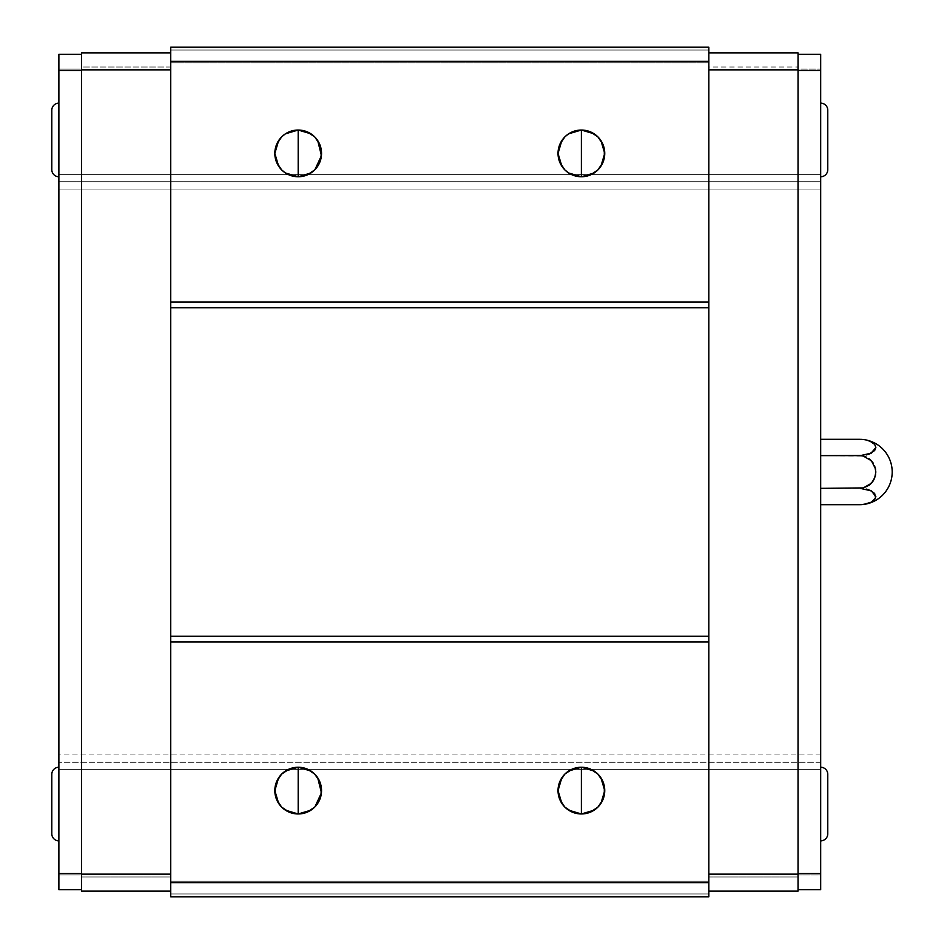 <?xml version="1.0" encoding="UTF-8"?>
<svg xmlns="http://www.w3.org/2000/svg" width="944" height="944" viewBox="0 0 944 944"><rect width="100%" height="100%" fill="white"/><g stroke="black" fill="none" stroke-linecap="round" stroke-linejoin="round"><path stroke-width="0.71" stroke-dasharray="4.72 3.54" d="M860.232 455.645L820.69 455.645L820.69 439.302L820.69 488.355L820.69 439.302L820.69 455.645L863.323 456.082L860.232 455.645L863.323 455.433M868.964 485.346L866.262 486.903L871.324 483.304L874.675 478.089L875.56 475.103L875.56 468.897L871.324 460.696L866.262 457.097M868.964 489.853L874.675 493.476L875.56 498.078L871.324 502.184L866.262 503.978L860.232 504.698A32.71 32.71 0 0 0 861.211 504.662A32.71 32.71 0 0 1 860.232 504.698L866.262 503.978L871.324 502.184L874.675 499.577L875.855 496.52L871.324 490.868L860.232 488.355L863.323 487.918M860.232 439.302A32.71 32.71 0 0 1 861.211 439.338A32.71 32.71 0 0 0 860.232 439.302L863.323 439.515M869.99 453.745L875.855 447.48L874.675 444.423L871.324 441.816L866.262 440.022M58.882 840.868L58.882 767.236L58.882 840.868M298.186 767.236A23.364 23.364 0 0 0 274.822 790.6A23.364 23.364 0 0 0 298.186 813.964A23.364 23.364 0 0 0 321.55 790.6A23.364 23.364 0 0 0 298.186 767.236M58.882 176.764L58.882 103.132L58.882 176.764M298.186 130.036A23.364 23.364 0 0 0 274.822 153.4A23.364 23.364 0 0 0 298.186 176.764A23.364 23.364 0 0 0 321.55 153.4A23.364 23.364 0 0 0 298.186 130.036M820.69 103.132L820.69 176.764L820.69 103.132M581.386 130.036A23.364 23.364 0 0 0 558.022 153.4A23.364 23.364 0 0 0 581.386 176.764A23.364 23.364 0 0 0 604.75 153.4A23.364 23.364 0 0 0 581.386 130.036M58.882 174.64L820.69 174.64L820.69 189.933L58.882 189.933L58.882 174.64L58.882 889.72L58.882 874.97L81.538 874.97L81.538 876.976L170.746 876.976L170.746 896.8L708.826 896.8L170.746 896.8L170.746 893.968L708.826 893.968L170.746 893.968L708.826 893.968L170.746 893.968L170.746 881.224L708.826 881.224L170.746 881.224L170.746 876.976L170.746 891.136L170.746 876.976L81.538 876.976L81.538 891.136L81.538 874.97L81.538 889.72L81.538 874.97L58.882 874.97L58.882 769.36L820.69 769.36L820.69 54.28L820.69 181.72L58.882 181.72L58.882 769.36L820.69 769.36L58.882 769.36L58.882 754.067L58.882 769.36L820.69 769.36L58.882 769.36L820.69 769.36L820.69 754.067L820.69 769.36L288.451 769.36L820.69 769.36L820.69 762.28L58.882 762.28L820.69 762.28L820.69 181.72L58.882 181.72L58.882 174.64L820.69 174.64L58.882 174.64L820.69 174.64L58.882 174.64L58.882 189.933L820.69 189.933L820.69 174.64L58.882 174.64L820.69 174.64L58.882 174.64L58.882 69.03L58.882 174.64M820.69 767.236L820.69 840.868L820.69 767.236M581.386 767.236A23.364 23.364 0 0 0 558.022 790.6A23.364 23.364 0 0 0 581.386 813.964A23.364 23.364 0 0 0 604.75 790.6A23.364 23.364 0 0 0 581.386 767.236M820.69 889.72L820.69 769.36L820.69 874.97L798.034 874.97L820.69 874.97L820.69 889.72L798.034 889.72L798.034 52.864L798.034 69.03L820.69 69.03L798.034 69.03L798.034 54.28L798.034 889.72L820.69 889.72M820.69 488.355L820.69 504.698L820.69 488.355L860.232 488.355L820.69 488.355L820.69 504.698L820.69 455.645L820.69 488.355M708.826 47.2L170.746 47.2L708.826 47.2L708.826 50.032L708.826 47.2L170.746 47.2L708.826 47.2L708.826 50.032L708.826 47.2L170.746 47.2L170.746 50.032L708.826 50.032L708.826 62.776L708.826 50.032L170.746 50.032L708.826 50.032L170.746 50.032L170.746 47.2L170.746 62.776L708.826 62.776L708.826 67.024L708.826 62.776L170.746 62.776L170.746 47.2L708.826 47.2L708.826 50.032L708.826 47.2M58.882 54.28L58.882 69.03L81.538 69.03L81.538 67.024L170.746 67.024L170.746 52.864L170.746 891.136L81.538 891.136L170.746 891.136L170.746 52.864L81.538 52.864L170.746 52.864L170.746 67.024L81.538 67.024L81.538 69.03L81.538 54.28L81.538 889.72L81.538 54.28L58.882 54.28L81.538 54.28L81.538 69.03L58.882 69.03L58.882 54.28M708.826 896.8L708.826 876.976L798.034 876.976L798.034 889.72L798.034 874.97L798.034 876.976L708.826 876.976L708.826 891.136L708.826 52.864L708.826 67.024L798.034 67.024L708.826 67.024L708.826 52.864L798.034 52.864L708.826 52.864L708.826 891.136L798.034 891.136L708.826 891.136L708.826 876.976L708.826 896.8M798.034 891.136L798.034 876.976L798.034 891.136M827.77 833.788L827.77 774.316L827.77 833.788M798.034 54.28L820.69 54.28L798.034 54.28M827.77 169.684L827.77 110.212L827.77 169.684M81.538 52.864L81.538 67.024L81.538 52.864M51.802 110.212L51.802 169.684L51.802 110.212M81.538 889.72L58.882 889.72L81.538 889.72M51.802 774.316L51.802 833.788L51.802 774.316M866.262 454.925L871.324 453.132L875.56 449.025L874.675 444.423L870.085 441.237M874.675 478.101L875.855 472L874.675 465.911M863.323 488.567L860.232 488.355M820.69 754.067L58.882 754.067M170.746 50.032L708.826 50.032"/><path stroke-width="1.42" d="M866.262 457.097L863.323 456.082L871.324 460.696L868.964 458.654L873.247 463.138L871.324 460.696L875.56 468.897L875.56 475.103L873.247 480.862L874.675 478.089L871.324 483.304L873.247 480.862L868.964 485.346L871.324 483.304L863.323 487.918L868.964 485.346M863.323 487.918L820.69 488.355L863.323 487.918L860.232 488.355L863.323 488.567M861.211 439.338A32.71 32.71 0 0 1 892.198 472A32.71 32.71 0 0 1 861.211 504.662A32.71 32.71 0 0 0 892.198 472A32.71 32.71 0 0 0 861.211 439.338M866.273 440.022L867.477 440.329M863.323 455.433L820.69 455.645L860.232 455.645L869.99 453.745L866.262 454.925M58.882 767.236A7.08 7.08 0 0 0 51.802 774.316L51.802 833.788A7.08 7.08 0 0 0 58.882 840.868A7.08 7.08 0 0 1 51.802 833.788L51.802 774.316A7.08 7.08 0 0 1 58.882 767.236M285.43 771.024L298.186 767.236L289.242 769.018L281.666 774.08L276.604 781.656L275.27 786.045L275.27 795.155L276.604 799.544L281.666 807.12L289.242 812.182L298.186 813.964A23.364 23.364 0 0 1 274.822 790.6A23.364 23.364 0 0 1 298.186 767.236L298.186 813.964L285.395 810.153M284.994 809.881L281.914 807.368M281.454 806.896L278.869 803.733M278.692 803.474L274.822 790.624L278.657 777.762M278.834 777.502L281.442 774.304M281.89 773.856L284.994 771.319M58.882 103.132A7.08 7.08 0 0 0 51.802 110.212L51.802 169.684A7.08 7.08 0 0 0 58.882 176.764A7.08 7.08 0 0 1 51.802 169.684L51.802 110.212A7.08 7.08 0 0 1 58.882 103.132M285.43 133.824L298.186 130.036L307.13 131.818L314.706 136.88L319.768 144.456L321.102 148.845L321.102 157.955L319.768 162.344L314.706 169.92L307.13 174.982L298.186 176.764A23.364 23.364 0 0 1 274.822 153.4A23.364 23.364 0 0 1 298.186 130.036L298.186 176.764L285.395 172.953M284.994 172.681L281.914 170.168M281.442 169.696L278.869 166.545M278.692 166.274L274.822 153.424L278.657 140.562M278.834 140.302L281.454 137.104M281.89 136.656L284.994 134.119M820.69 176.764A7.08 7.08 0 0 0 827.77 169.684L827.77 110.212A7.08 7.08 0 0 0 820.69 103.132A7.08 7.08 0 0 1 827.77 110.212L827.77 169.684A7.08 7.08 0 0 1 820.69 176.764M568.63 133.824L581.386 130.036L590.33 131.818L597.906 136.88L602.968 144.456L604.302 148.845L604.302 157.955L602.968 162.344L597.906 169.92L590.33 174.982L581.386 176.764A23.364 23.364 0 0 1 558.022 153.4A23.364 23.364 0 0 1 581.386 130.036L581.386 176.764L568.595 172.953M568.194 172.681L565.114 170.168M564.654 169.696L562.069 166.545M561.892 166.274L558.022 153.424L561.857 140.573M562.046 140.302L564.654 137.104M565.09 136.656L568.182 134.131M820.69 840.868A7.08 7.08 0 0 0 827.77 833.788L827.77 774.316A7.08 7.08 0 0 0 820.69 767.236A7.08 7.08 0 0 1 827.77 774.316L827.77 833.788A7.08 7.08 0 0 1 820.69 840.868M568.63 771.024L581.386 767.236L572.442 769.018L564.866 774.08L559.804 781.656L558.47 786.045L558.47 795.155L559.804 799.544L564.866 807.12L572.442 812.182L581.386 813.964A23.364 23.364 0 0 1 558.022 790.6A23.364 23.364 0 0 1 581.386 767.236L581.386 813.964L568.595 810.153M568.194 809.881L565.114 807.368M564.654 806.896L562.069 803.745M561.892 803.474L558.022 790.624L561.857 777.773M562.046 777.502L564.654 774.304M565.09 773.856L568.182 771.331M820.69 873.554L820.69 889.72L798.034 889.72L820.69 889.72L820.69 873.554L798.034 873.554L820.69 873.554L820.69 70.446L820.69 873.554M820.69 54.28L820.69 70.446L820.69 54.28L798.034 54.28L820.69 54.28M170.746 47.2L708.826 47.2L708.826 636.256L170.746 636.256L170.746 307.744L708.826 307.744L708.826 641.92L170.746 641.92L170.746 636.256L708.826 636.256L708.826 882.64L170.746 882.64L170.746 641.92L708.826 641.92L708.826 896.8L170.746 896.8L708.826 896.8L708.826 882.64L170.746 882.64L170.746 307.744L708.826 307.744L708.826 47.2L170.746 47.2L170.746 61.36L708.826 61.36L170.746 61.36L170.746 302.08L708.826 302.08L170.746 302.08L170.746 307.744L170.746 47.2M58.882 70.446L58.882 54.28L81.538 54.28L58.882 54.28L58.882 70.446L81.538 70.446L58.882 70.446L58.882 873.554L58.882 70.446M58.882 889.72L58.882 873.554L58.882 889.72L81.538 889.72L58.882 889.72M310.942 810.176L298.186 813.964L307.13 812.182L314.706 807.12L319.768 799.544L321.102 795.155L321.102 786.045L319.768 781.656L314.706 774.08L307.13 769.018L298.186 767.236L310.977 771.047M594.142 810.176L581.386 813.964L590.33 812.182L597.906 807.12L602.968 799.544L604.302 795.155L604.302 786.045L602.968 781.656L597.906 774.08L590.33 769.018L581.386 767.236L594.177 771.047M170.746 896.8L170.746 882.64L170.746 896.8M581.386 790.6L581.386 767.236A23.364 23.364 0 0 1 604.75 790.6A23.364 23.364 0 0 1 581.386 813.964L581.386 790.6M594.578 771.319L597.658 773.844M598.13 774.304L600.714 777.467M600.88 777.726L604.75 790.576L600.903 803.438M600.738 803.698L598.118 806.896M597.682 807.344L594.578 809.881M708.826 69.856L798.034 69.856L798.034 874.144L708.826 874.144L798.034 874.144L798.034 891.136L708.826 891.136L798.034 891.136L798.034 52.864L798.034 69.856L708.826 69.856M798.034 70.446L820.69 70.446L798.034 70.446M310.942 172.976L298.186 176.764L293.631 176.316L285.206 172.823L281.666 169.92L276.604 162.344L274.822 153.4L276.604 144.456L281.666 136.88L285.206 133.977L293.631 130.484L298.186 130.036L310.977 133.847M594.142 172.976L581.386 176.764L576.831 176.316L568.406 172.823L564.866 169.92L559.804 162.344L558.022 153.4L559.804 144.456L564.866 136.88L568.406 133.977L576.831 130.484L581.386 130.036L594.177 133.847M581.386 153.4L581.386 130.036A23.364 23.364 0 0 1 604.75 153.4A23.364 23.364 0 0 1 581.386 176.764L581.386 153.4M594.578 134.119L597.658 136.644M598.118 137.104L600.714 140.267M600.88 140.526L604.75 153.376L600.903 166.238M600.738 166.498L598.13 169.696M597.682 170.144L594.578 172.681M708.826 52.864L798.034 52.864L708.826 52.864M298.186 153.4L298.186 130.036A23.364 23.364 0 0 1 321.55 153.4A23.364 23.364 0 0 1 298.186 176.764L298.186 153.4M311.378 134.119L314.47 136.644M314.918 137.104L317.503 140.255M317.68 140.526L321.444 155.595L314.918 169.696M314.482 170.144L311.39 172.669M170.746 874.144L81.538 874.144L81.538 69.856L170.746 69.856L81.538 69.856L81.538 52.864L170.746 52.864L81.538 52.864L81.538 891.136L81.538 874.144L170.746 874.144M81.538 873.554L58.882 873.554L81.538 873.554M298.186 790.6L298.186 767.236A23.364 23.364 0 0 1 321.55 790.6A23.364 23.364 0 0 1 298.186 813.964L298.186 790.6M311.378 771.319L314.47 773.844M314.918 774.304L317.514 777.467M317.68 777.726L321.444 792.795L314.918 806.896M314.482 807.344L311.39 809.869M170.746 891.136L81.538 891.136L170.746 891.136M870.085 441.237L874.675 444.423L875.855 447.48L874.675 450.524L868.964 454.147M866.934 440.187L871.324 441.816L874.675 444.423L875.855 447.48L871.324 453.132L860.232 455.645L863.323 456.082L860.232 455.645M860.373 439.302L820.69 439.302L863.17 439.503M869.99 490.255L874.675 493.476L875.56 498.078L871.324 502.184L863.394 504.474M868.964 489.853L866.262 489.075L868.964 489.853M820.69 504.698L860.232 504.698L820.69 504.698M863.323 504.485L860.232 504.698L866.262 503.978L871.324 502.184L874.675 499.577L875.855 496.52L871.324 490.868L860.232 488.355M874.675 465.911L875.855 472L874.675 478.089"/></g></svg>
